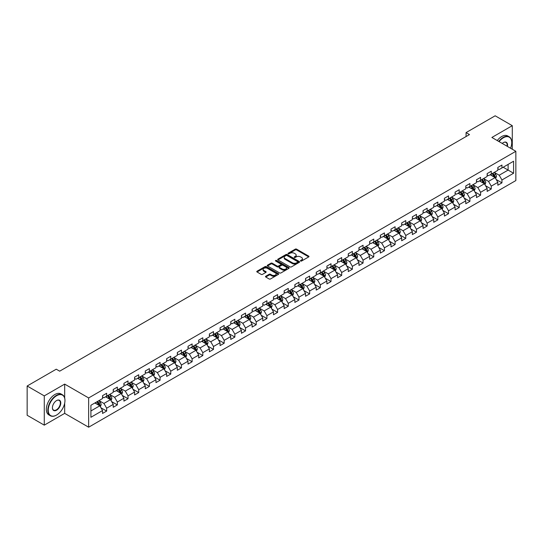 <?xml version="1.0" encoding="UTF-8"?>
<svg xmlns="http://www.w3.org/2000/svg" width="543" height="543" viewBox="0 0 543 543"><rect width="100%" height="100%" fill="white"/><g stroke="black" fill="none" stroke-linecap="round" stroke-linejoin="round"><path stroke-width="0.81" d="M300.625 261.034A0.665 0.387 0 0 0 301.569 261.034L308.709 256.907A0.95 0.55 0 0 0 308.987 256.52A0.95 0.55 0 0 0 308.709 256.133L296.607 249.149A0.95 0.55 0 0 0 295.263 249.149L288.123 253.269A0.665 0.387 0 0 0 289.066 253.812L289.989 253.282A3.041 1.758 0 0 1 294.292 253.282L295.297 253.866A3.041 1.758 0 0 1 296.186 255.108A3.041 1.758 0 0 1 295.297 256.35L294.374 256.88A0.665 0.387 0 0 0 295.317 257.423L296.24 256.893A3.041 1.758 0 0 1 300.544 256.893L301.548 257.47A3.041 1.758 0 0 1 302.437 258.712A3.041 1.758 0 0 1 301.548 259.954L300.625 260.491A0.665 0.387 0 0 0 300.625 261.034L300.625 260.491M265.751 276.238A0.95 0.55 0 0 0 265.473 276.625A0.95 0.55 0 0 0 265.751 277.011L269.152 278.973A0.95 0.55 0 0 0 270.495 278.973L278.423 274.391A0.95 0.55 0 0 0 278.702 274.005A0.95 0.55 0 0 0 278.423 273.618L266.328 266.633A0.95 0.55 0 0 0 264.984 266.633L257.049 271.208A0.95 0.55 0 0 0 256.771 271.602A0.95 0.55 0 0 0 257.049 271.989L261.149 274.358A0.95 0.55 0 0 0 262.493 274.358L265.887 272.396A0.95 0.55 0 0 0 266.165 272.009A0.95 0.55 0 0 0 265.887 271.622L263.857 270.448A2.545 1.466 0 0 1 263.111 269.409A2.545 1.466 0 0 1 264.679 268.052A2.545 1.466 0 0 1 267.448 268.371L275.416 272.966A2.545 1.466 0 0 1 276.163 274.005A2.545 1.466 0 0 1 274.595 275.362A2.545 1.466 0 0 1 271.819 275.043L270.495 274.276A0.95 0.55 0 0 0 269.152 274.276L265.751 276.238L265.751 277.011M64.678 384.105L44.268 395.888L27.15 386.005L27.15 415.266L44.268 425.149L64.678 413.366L88.652 427.205L88.652 397.944L64.678 384.105L64.678 397.992M512.287 149.244L512.287 125.684L491.883 137.46L515.85 151.3L88.652 397.944M512.287 125.684L495.168 115.795L466.064 132.601L466.064 136.551M27.15 386.005L56.255 369.199L59.682 371.174L469.485 134.576L466.064 132.601M290.057 266.905A0.95 0.55 0 0 0 291.401 266.905L299.329 262.323A0.95 0.55 0 0 0 299.607 261.936A0.95 0.55 0 0 0 299.329 261.55L287.233 254.565A0.95 0.55 0 0 0 285.889 254.565L277.955 259.14A0.95 0.55 0 0 0 277.677 259.527A0.95 0.55 0 0 0 277.955 259.921L290.057 266.905M275.898 261.176A0.665 0.387 0 0 1 276.577 261.271L276.577 260.477L288.876 267.584A0.95 0.55 0 0 1 289.154 267.971A0.95 0.55 0 0 1 288.876 268.357L280.948 272.939A0.95 0.55 0 0 1 279.604 272.939L267.502 265.955L267.502 265.174A0.95 0.55 0 0 0 267.224 265.568A0.95 0.55 0 0 0 267.502 265.955M267.502 265.174L270.896 263.219A0.95 0.55 0 0 1 272.24 263.219L277.147 266.05A0.95 0.55 0 0 0 278.491 266.05L280.745 264.746A0.95 0.55 0 0 0 281.023 264.36A0.95 0.55 0 0 0 280.745 263.973L275.634 261.027A0.665 0.387 0 0 1 276.577 260.477M88.652 427.205L515.85 180.561L515.85 151.3M100.944 407.773L106.659 411.071L106.659 408.187L113.236 404.392L113.236 407.277L117.342 404.902L117.342 402.017L123.919 398.223L123.919 401.107L128.026 398.738L128.026 395.847L134.603 392.053L134.603 394.937L138.709 392.569L138.709 389.684L145.286 385.883L145.286 388.774L149.393 386.399L149.393 383.514L155.97 379.72L155.97 382.605L160.076 380.229L160.076 377.344L166.653 373.55L166.653 376.435L170.76 374.066L170.76 371.174L177.337 367.38L177.337 370.265L181.443 367.896L181.443 365.011L188.021 361.21L188.021 364.102L192.127 361.726L192.127 358.842L198.704 355.047L198.704 357.932L202.81 355.556L202.81 352.672L209.388 348.877L209.388 351.762L213.494 349.393L213.494 346.502L220.071 342.708L220.071 345.592L224.178 343.224L224.178 340.339L230.755 336.545L230.755 339.429L234.861 337.054L234.861 334.169L241.438 330.375L241.438 333.259L245.545 330.891L245.545 327.999L252.122 324.205L252.122 327.09L256.228 324.721L256.228 321.836L262.805 318.035L262.805 320.927L266.912 318.551L266.912 315.666L273.489 311.872L273.489 314.757L277.595 312.381L277.595 309.496L284.172 305.702L284.172 308.587L288.279 306.218L288.279 303.327L294.856 299.532L294.856 302.417L298.962 300.048L298.962 297.164L305.539 293.363L305.539 296.254L309.646 293.878L309.646 290.994L316.223 287.199L316.223 290.084L320.329 287.709L320.329 284.824L326.906 281.03L326.906 283.914L331.013 281.546L331.013 278.654L337.59 274.86L337.59 277.744L341.696 275.376L341.696 272.491L348.273 268.69L348.273 271.581L352.38 269.206L352.38 266.321L358.957 262.527L358.957 265.412L363.063 263.036L363.063 260.151L369.64 256.357L369.64 259.242L373.747 256.873L373.747 253.981L380.324 250.187L380.324 253.072L384.43 250.703L384.43 247.818L391.008 244.017L391.008 246.909L395.114 244.533L395.114 241.649L401.684 237.854L401.684 240.739L405.797 238.363L405.797 235.479L412.368 231.685L412.368 234.569L416.481 232.2L416.481 229.309L423.051 225.515L423.051 228.406L427.165 226.031L427.165 223.146L433.735 219.352L433.735 222.236L437.848 219.861L437.848 216.976L444.418 213.182L444.418 216.066L448.532 213.698L448.532 210.806L455.102 207.012L455.102 209.897L459.215 207.528L459.215 204.643L465.785 200.842L465.785 203.734L469.899 201.358L469.899 198.473L476.469 194.679L476.469 197.564L480.582 195.188L480.582 192.303L487.152 188.509L487.152 191.394L491.266 189.025L491.266 186.134L497.836 182.339L497.836 185.224L501.949 182.855L501.949 179.971L513.59 173.244L513.59 161.223L508.112 164.386L508.112 170.081L513.59 173.244M106.659 411.071L102.552 413.447L102.552 410.556L90.905 417.282L90.905 405.261L102.552 398.535L102.552 395.65L106.659 393.281L106.659 396.166L113.236 392.372L113.236 389.48L117.342 387.111L117.342 389.996L123.919 386.202L123.919 383.317L128.026 380.942L128.026 383.826L134.603 380.032L134.603 377.147L138.709 374.772L138.709 377.663L145.286 373.862L145.286 370.978L149.393 368.609L149.393 371.493L155.97 367.699L155.97 364.815L160.076 362.439L160.076 365.324L166.653 361.529L166.653 358.645L170.76 356.269L170.76 359.161L177.337 355.36L177.337 352.475L181.443 350.106L181.443 352.991L188.021 349.197L188.021 346.305L192.127 343.936L192.127 346.821L198.704 343.027L198.704 340.142L202.81 337.766L202.81 340.651L209.388 336.857L209.388 333.972L213.494 331.597L213.494 334.488L220.071 330.687L220.071 327.802L224.178 325.433L224.178 328.318L230.755 324.524L230.755 321.632L234.861 319.264L234.861 322.148L241.438 318.354L241.438 315.469L245.545 313.094L245.545 315.978L252.122 312.184L252.122 309.3L256.228 306.924L256.228 309.815L262.805 306.014L262.805 303.13L266.912 300.761L266.912 303.646L273.489 299.851L273.489 296.96L277.595 294.591L277.595 297.476L284.172 293.682L284.172 290.797L288.279 288.421L288.279 291.306L294.856 287.512L294.856 284.627L298.962 282.251L298.962 285.143L305.539 281.342L305.539 278.457L309.646 276.088L309.646 278.973L316.223 275.179L316.223 272.287L320.329 269.919L320.329 272.803L326.906 269.009L326.906 266.124L331.013 263.749L331.013 266.633L337.59 262.839L337.59 259.954L341.696 257.586L341.696 260.47L348.273 256.676L348.273 253.785L352.38 251.416L352.38 254.3L358.957 250.506L358.957 247.622L363.063 245.246L363.063 248.131L369.64 244.336L369.64 241.452L373.747 239.076L373.747 241.968L380.324 238.167L380.324 235.282L384.43 232.913L384.43 235.798L391.008 232.004L391.008 229.112L395.114 226.743L395.114 229.628L401.684 225.834L401.684 222.949L405.797 220.573L405.797 223.458L412.368 219.664L412.368 216.779L416.481 214.404L416.481 217.295L423.051 213.494L423.051 210.609L427.165 208.24L427.165 211.125L433.735 207.331L433.735 204.439L437.848 202.071L437.848 204.955L444.418 201.161L444.418 198.276L448.532 195.901L448.532 198.786L455.102 194.991L455.102 192.107L459.215 189.731L459.215 192.622L465.785 188.821L465.785 185.937L469.899 183.568L469.899 186.453L476.469 182.658L476.469 179.767L480.582 177.398L480.582 180.283L487.152 176.489L487.152 173.604L491.266 171.228L491.266 174.113L497.836 170.319L497.836 167.434L501.949 165.058L501.949 167.95L513.59 161.223M105.566 396.797L110.494 399.648L103.923 403.442L98.989 400.591M102.552 396.953L103.923 397.748L106.659 396.166M103.923 403.442L106.659 408.187M110.494 399.648L113.236 404.392M116.25 390.627L121.177 393.478L114.607 397.272L109.672 394.428M113.236 390.79L114.607 391.578L117.342 389.996M114.607 397.272L117.342 402.017M121.177 393.478L123.919 398.223M126.933 384.464L131.861 387.308L125.29 391.103L120.356 388.259M123.919 384.62L125.29 385.408L128.026 383.826M125.29 391.103L128.026 395.847M131.861 387.308L134.603 392.053M137.617 378.295L142.544 381.138L135.974 384.939L131.039 382.089M134.603 378.451L135.974 379.245L138.709 377.663M135.974 384.939L138.709 389.684M142.544 381.138L145.286 385.883M148.3 372.125L153.228 374.975L146.658 378.77L141.723 375.919M145.286 372.281L146.658 373.075L149.393 371.493M146.658 378.77L149.393 383.514M153.228 374.975L155.97 379.72M158.984 365.955L163.911 368.806L157.334 372.6L152.407 369.756M155.97 366.118L157.334 366.905L160.076 365.324M157.334 372.6L160.076 377.344M163.911 368.806L166.653 373.55M169.667 359.792L174.595 362.636L168.018 366.43L163.09 363.586M166.653 359.948L168.018 360.742L170.76 359.161M168.018 366.43L170.76 371.174M174.595 362.636L177.337 367.38M180.351 353.622L185.278 356.466L178.701 360.267L173.774 357.416M177.337 353.778L178.701 354.572L181.443 352.991M178.701 360.267L181.443 365.011M185.278 356.466L188.021 361.21M191.034 347.452L195.962 350.303L189.385 354.097L184.457 351.246M188.021 347.615L189.385 348.402L192.127 346.821M189.385 354.097L192.127 358.842M195.962 350.303L198.704 355.047M201.718 341.289L206.645 344.133L200.068 347.927L195.141 345.083M198.704 341.445L200.068 342.233L202.81 340.651M200.068 347.927L202.81 352.672M206.645 344.133L209.388 348.877M212.401 335.119L217.329 337.963L210.752 341.757L205.824 338.913M209.388 335.275L210.752 336.069L213.494 334.488M210.752 341.757L213.494 346.502M217.329 337.963L220.071 342.708M223.085 328.949L228.012 331.793L221.435 335.594L216.508 332.744M220.071 329.106L221.435 329.9L224.178 328.318M221.435 335.594L224.178 340.339M228.012 331.793L230.755 336.545M233.768 322.78L238.696 325.63L232.119 329.425L227.191 326.581M230.755 322.942L232.119 323.73L234.861 322.148M232.119 329.425L234.861 334.169M238.696 325.63L241.438 330.375M244.452 316.617L249.38 319.46L242.802 323.255L237.875 320.411M241.438 316.773L242.802 317.56L245.545 315.978M242.802 323.255L245.545 327.999M249.38 319.46L252.122 324.205M255.135 310.447L260.063 313.291L253.486 317.085L248.558 314.241M252.122 310.603L253.486 311.397L256.228 309.815M253.486 317.085L256.228 321.836M260.063 313.291L262.805 318.035M265.819 304.277L270.747 307.128L264.169 310.922L259.242 308.071M262.805 304.433L264.169 305.227L266.912 303.646M264.169 310.922L266.912 315.666M270.747 307.128L273.489 311.872M276.502 298.107L281.43 300.958L274.853 304.752L269.925 301.908M273.489 298.27L274.853 299.057L277.595 297.476M274.853 304.752L277.595 309.496M281.43 300.958L284.172 305.702M287.186 291.944L292.114 294.788L285.537 298.582L280.609 295.738M284.172 292.1L285.537 292.887L288.279 291.306M285.537 298.582L288.279 303.327M292.114 294.788L294.856 299.532M297.869 285.774L302.797 288.618L296.22 292.419L291.292 289.568M294.856 285.93L296.22 286.724L298.962 285.143M296.22 292.419L298.962 297.164M302.797 288.618L305.539 293.363M308.553 279.604L313.481 282.455L306.904 286.249L301.976 283.398M305.539 279.76L306.904 280.555L309.646 278.973M306.904 286.249L309.646 290.994M313.481 282.455L316.223 287.199M319.23 273.434L324.164 276.285L317.587 280.079L312.659 277.235M316.223 273.597L317.587 274.385L320.329 272.803M317.587 280.079L320.329 284.824M324.164 276.285L326.906 281.03M329.913 267.271L334.848 270.115L328.271 273.91L323.343 271.066M326.906 267.428L328.271 268.222L331.013 266.633M328.271 273.91L331.013 278.654M334.848 270.115L337.59 274.86M340.597 261.102L345.531 263.946L338.954 267.747L334.026 264.896M337.59 261.258L338.954 262.052L341.696 260.47M338.954 267.747L341.696 272.491M345.531 263.946L348.273 268.69M351.28 254.932L356.215 257.782L349.638 261.577L344.71 258.726M348.273 255.095L349.638 255.882L352.38 254.3M349.638 261.577L352.38 266.321M356.215 257.782L358.957 262.527M361.964 248.762L366.898 251.613L360.321 255.407L355.394 252.563M358.957 248.925L360.321 249.712L363.063 248.131M360.321 255.407L363.063 260.151M366.898 251.613L369.64 256.357M372.647 242.599L377.582 245.443L371.005 249.237L366.077 246.393M369.64 242.755L371.005 243.549L373.747 241.968M371.005 249.237L373.747 253.981M377.582 245.443L380.324 250.187M383.331 236.429L388.265 239.273L381.688 243.074L376.761 240.223M380.324 236.585L381.688 237.379L384.43 235.798M381.688 243.074L384.43 247.818M388.265 239.273L391.008 244.017M394.014 230.259L398.949 233.11L392.372 236.904L387.444 234.06M391.008 230.422L392.372 231.209L395.114 229.628M392.372 236.904L395.114 241.649M398.949 233.11L401.684 237.854M404.698 224.096L409.632 226.94L403.055 230.734L398.128 227.89M401.684 224.252L403.055 225.04L405.797 223.458M403.055 230.734L405.797 235.479M409.632 226.94L412.368 231.685M415.381 217.926L420.316 220.77L413.739 224.564L408.811 221.72M412.368 218.082L413.739 218.877L416.481 217.295M413.739 224.564L416.481 229.309M420.316 220.77L423.051 225.515M426.065 211.756L430.999 214.607L424.422 218.401L419.495 215.551M423.051 211.913L424.422 212.707L427.165 211.125M424.422 218.401L427.165 223.146M430.999 214.607L433.735 219.352M436.748 205.587L441.683 208.437L435.106 212.232L430.178 209.388M433.735 205.749L435.106 206.537L437.848 204.955M435.106 212.232L437.848 216.976M441.683 208.437L444.418 213.182M447.432 199.424L452.367 202.267L445.789 206.062L440.862 203.218M444.418 199.58L445.789 200.367L448.532 198.786M445.789 206.062L448.532 210.806M452.367 202.267L455.102 207.012M458.116 193.254L463.05 196.098L456.473 199.899L451.545 197.048M455.102 193.41L456.473 194.204L459.215 192.622M456.473 199.899L459.215 204.643M463.05 196.098L465.785 200.842M468.799 187.084L473.734 189.935L467.156 193.729L462.229 190.878M465.785 187.24L467.156 188.034L469.899 186.453M467.156 193.729L469.899 198.473M473.734 189.935L476.469 194.679M479.483 180.914L484.417 183.765L477.84 187.559L472.912 184.715M476.469 181.077L477.84 181.864L480.582 180.283M477.84 187.559L480.582 192.303M484.417 183.765L487.152 188.509M490.166 174.751L495.101 177.595L488.524 181.389L483.596 178.545M487.152 174.907L488.524 175.694L491.266 174.113M488.524 181.389L491.266 186.134M495.101 177.595L497.836 182.339M503.178 167.237L508.112 170.081L499.207 175.226L494.279 172.375M497.836 168.737L499.207 169.531L501.949 167.95M499.207 175.226L501.949 179.971M44.268 395.888L44.268 425.149M90.905 410.956L99.81 405.811L94.882 402.967M99.81 405.811L102.552 410.556M496.227 179.55L501.949 182.855M485.544 185.72L491.266 189.025M474.86 191.889L480.582 195.188M464.177 198.059L469.899 201.358M453.493 204.222L459.215 207.528M442.81 210.392L448.532 213.698M432.126 216.562L437.848 219.861M421.443 222.732L427.165 226.031M410.759 228.895L416.481 232.2M400.076 235.065L405.797 238.363M389.392 241.235L395.114 244.533M378.709 247.404L384.43 250.703M368.025 253.567L373.747 256.873M357.342 259.737L363.063 263.036M346.658 265.907L352.38 269.206M335.974 272.07L341.696 275.376M325.291 278.24L331.013 281.546M314.607 284.41L320.329 287.709M303.924 290.58L309.646 293.878M293.24 296.743L298.962 300.048M282.557 302.913L288.279 306.218M271.88 309.082L277.595 312.381M261.197 315.252L266.912 318.551M250.513 321.415L256.228 324.721M239.83 327.585L245.545 330.891M229.146 333.755L234.861 337.054M218.462 339.925L224.178 343.224M207.779 346.088L213.494 349.393M197.095 352.258L202.81 355.556M186.412 358.428L192.127 361.726M175.728 364.597L181.443 367.896M165.045 370.76L170.76 374.066M154.361 376.93L160.076 380.229M143.678 383.1L149.393 386.399M132.994 389.263L138.709 392.569M122.311 395.433L128.026 398.738M111.627 401.603L117.342 404.902M64.678 413.366L64.678 403.164M300.89 261.129L301.548 260.749A3.041 1.758 0 0 0 302.437 259.506L302.437 258.712M296.186 255.108L296.186 255.896A3.041 1.758 0 0 1 295.297 257.138L294.639 257.518M308.709 256.133L308.709 256.907L296.607 249.936A0.95 0.55 0 0 0 295.263 249.936L288.387 253.907M299.329 261.55L299.329 262.323L287.233 255.353A0.95 0.55 0 0 0 285.889 255.353L277.968 259.927M297.652 262.208A0.665 0.387 0 0 0 297.652 261.665L287.03 255.529A0.665 0.387 0 0 0 286.086 255.529L285.116 256.092A3.041 1.758 0 0 0 284.22 257.334A3.041 1.758 0 0 0 285.116 258.577L292.372 262.771A3.041 1.758 0 0 0 296.675 262.771L297.652 262.208L297.652 262.995A0.665 0.387 0 0 0 297.842 262.724L297.842 261.936M284.22 257.334L284.22 258.129A3.041 1.758 0 0 0 285.116 259.371L285.116 258.577M297.652 262.995L296.675 263.559A3.041 1.758 0 0 1 292.372 263.559L285.116 259.371M267.516 265.961L270.896 264.007L270.896 263.219M281.023 264.36L281.023 265.154A0.95 0.55 0 0 1 280.745 265.541L278.491 266.844A0.95 0.55 0 0 1 277.147 266.844L272.24 264.007A0.95 0.55 0 0 0 270.896 264.007M276.577 261.271L288.862 268.364M282.238 268.989A2.545 1.466 0 0 0 285.014 269.308A2.545 1.466 0 0 0 286.582 267.95A2.545 1.466 0 0 0 285.835 266.912L283.032 265.296A0.95 0.55 0 0 0 281.688 265.296L279.435 266.593A0.95 0.55 0 0 0 279.156 266.98A0.95 0.55 0 0 0 279.435 267.366L282.238 268.989L282.238 269.783A2.545 1.466 0 0 0 285.014 270.102A2.545 1.466 0 0 0 286.582 268.744L286.582 267.95M279.156 266.98L279.156 267.774A0.95 0.55 0 0 0 279.435 268.161L279.435 267.366M282.238 269.783L279.435 268.161M276.163 274.005L276.163 274.799A2.545 1.466 0 0 1 274.595 276.156A2.545 1.466 0 0 1 271.819 275.837L270.495 275.07A0.95 0.55 0 0 0 269.152 275.07L265.765 277.018M263.111 269.409L263.111 270.197A2.545 1.466 0 0 0 263.857 271.235L263.857 270.448M265.873 272.403L263.857 271.235M278.423 273.618L278.423 274.391L266.328 267.421A0.95 0.55 0 0 0 264.984 267.421L257.063 271.995M495.644 178.532L496.458 176.482A2.566 1.48 -120 0 0 495.637 174.296L494.225 172.409M491.761 175.667L490.797 174.384M492.101 173.631L493.512 175.518A2.566 1.48 60 0 1 494.245 177.066L495.067 176.59A2.566 1.48 -120 0 0 494.334 175.043L492.922 173.163M492.277 173.529L493.845 175.627A1.31 0.753 60 0 1 494.082 176.02L495.067 176.59M510.556 148.246A11.817 6.821 120 0 0 511.744 142.605A11.817 6.821 120 0 0 503.388 137.779A11.817 6.821 120 0 0 499.092 141.628M498.739 141.424A12.109 6.991 -60 0 1 503.178 137.427A12.109 6.991 -60 0 1 509.232 136.822A12.109 6.991 -60 0 1 511.744 142.368A12.109 6.991 -60 0 1 511.744 142.483M502.241 143.447A5.905 3.414 -60 0 1 503.388 142.605L503.388 142.605A5.905 3.414 -60 0 1 507.406 146.427M497.232 140.556A12.109 6.991 -60 0 1 501.671 136.551A12.109 6.991 -60 0 1 507.725 135.954L509.232 136.822M507.033 146.21A5.62 3.244 120 0 0 505.988 142.442A5.62 3.244 120 0 0 503.28 142.666M56.391 415.144L56.601 415.028A11.817 6.821 120 0 0 64.956 400.558A11.817 6.821 120 0 0 56.601 395.732A11.817 6.821 120 0 0 48.246 410.203A11.817 6.821 120 0 0 56.601 415.028L56.391 415.144A12.109 6.991 -60 0 1 50.336 415.741A12.109 6.991 -60 0 1 48.483 406.042A12.109 6.991 -60 0 1 56.391 395.372A12.109 6.991 -60 0 1 62.445 394.775A12.109 6.991 -60 0 1 64.956 400.32A12.109 6.991 -60 0 1 64.95 400.435M56.601 410.203A5.905 3.414 -60 0 1 52.42 407.793A5.905 3.414 -60 0 1 56.601 400.558L56.601 400.558A5.905 3.414 -60 0 1 60.775 402.967A5.905 3.414 -60 0 1 56.601 410.203M52.42 407.671A5.62 3.244 120 0 0 53.581 410.121A5.62 3.244 120 0 0 56.391 409.843A5.62 3.244 120 0 0 60.063 404.895A5.62 3.244 120 0 0 59.201 400.395A5.62 3.244 120 0 0 56.492 400.619M50.336 415.741L48.836 414.872A12.109 6.991 -60 0 1 46.976 405.173A12.109 6.991 -60 0 1 54.884 394.503A12.109 6.991 -60 0 1 60.938 393.906L62.445 394.775M484.96 184.701L485.775 182.652A2.566 1.48 -120 0 0 484.953 180.466L483.541 178.579M481.078 181.837L480.114 180.554M481.417 179.801L482.829 181.688A2.566 1.48 60 0 1 483.562 183.235L484.383 182.76A2.566 1.48 -120 0 0 483.65 181.213L482.238 179.326M481.593 179.699L483.161 181.79A1.31 0.753 60 0 1 483.399 182.19L484.383 182.76M474.277 190.871L475.091 188.815A2.566 1.48 -120 0 0 474.27 186.629L472.858 184.742M470.394 188L469.43 186.724M470.733 185.971L472.145 187.858A2.566 1.48 60 0 1 472.878 189.398L473.7 188.923A2.566 1.48 -120 0 0 472.967 187.383L471.555 185.496M470.91 185.869L472.478 187.959A1.31 0.753 60 0 1 472.715 188.36L473.7 188.923M463.593 197.034L464.408 194.985A2.566 1.48 -120 0 0 463.586 192.799L462.174 190.912M459.711 194.17L458.747 192.887M460.05 192.141L461.462 194.027A2.566 1.48 60 0 1 462.195 195.568L463.016 195.093A2.566 1.48 -120 0 0 462.283 193.552L460.871 191.665M460.226 192.032L461.794 194.129A1.31 0.753 60 0 1 462.032 194.523L463.016 195.093M452.91 203.204L453.724 201.154A2.566 1.48 -120 0 0 452.903 198.969L451.491 197.082M449.027 200.34L448.063 199.057M449.366 198.304L450.778 200.191A2.566 1.48 60 0 1 451.511 201.738L452.333 201.263A2.566 1.48 -120 0 0 451.6 199.715L450.188 197.828M449.543 198.202L451.111 200.299A1.31 0.753 60 0 1 451.348 200.693L452.333 201.263M442.226 209.374L443.04 207.317A2.566 1.48 -120 0 0 442.219 205.132L440.807 203.252M438.344 206.51L437.38 205.227M438.683 204.473L440.095 206.36A2.566 1.48 60 0 1 440.828 207.908L441.649 207.433A2.566 1.48 -120 0 0 440.916 205.885L439.504 203.998M438.859 204.372L440.427 206.462A1.31 0.753 60 0 1 440.665 206.863L441.649 207.433M431.542 215.544L432.357 213.487A2.566 1.48 -120 0 0 431.536 211.302L430.124 209.415M427.66 212.673L426.696 211.39M427.999 210.643L429.411 212.53A2.566 1.48 60 0 1 430.144 214.071L430.966 213.596A2.566 1.48 -120 0 0 430.232 212.055L428.821 210.168M428.176 210.541L429.744 212.632A1.31 0.753 60 0 1 429.981 213.032L430.966 213.596M420.859 221.707L421.673 219.657A2.566 1.48 -120 0 0 420.852 217.471L419.44 215.585M416.976 218.843L416.013 217.56M417.316 216.813L418.728 218.7A2.566 1.48 60 0 1 419.461 220.241L420.282 219.766A2.566 1.48 -120 0 0 419.549 218.225L418.137 216.338M417.492 216.705L419.06 218.802A1.31 0.753 60 0 1 419.298 219.196L420.282 219.766M410.175 227.877L410.99 225.827A2.566 1.48 -120 0 0 410.169 223.641L408.757 221.754M406.293 225.012L405.329 223.73M406.632 222.976L408.044 224.863A2.566 1.48 60 0 1 408.777 226.411L409.598 225.936A2.566 1.48 -120 0 0 408.865 224.388L407.454 222.501M406.809 222.874L408.377 224.965A1.31 0.753 60 0 1 408.614 225.365L409.598 225.936M399.492 234.047L400.306 231.99A2.566 1.48 -120 0 0 399.485 229.804L398.073 227.917M395.609 231.182L394.646 229.899M395.949 229.146L397.361 231.033A2.566 1.48 60 0 1 398.094 232.574L398.922 232.105A2.566 1.48 -120 0 0 398.182 230.558L396.77 228.671M396.125 229.044L397.693 231.135A1.31 0.753 60 0 1 397.931 231.535L398.922 232.105M388.808 240.216L389.623 238.16A2.566 1.48 -120 0 0 388.802 235.974L387.39 234.087M384.926 237.345L383.962 236.062M385.265 235.316L386.677 237.203A2.566 1.48 60 0 1 387.41 238.744L388.238 238.268A2.566 1.48 -120 0 0 387.498 236.728L386.087 234.841M385.442 235.214L387.01 237.305A1.31 0.753 60 0 1 387.247 237.698L388.238 238.268M378.125 246.379L378.939 244.33A2.566 1.48 -120 0 0 378.118 242.144L376.706 240.257M374.242 243.515L373.279 242.232M374.582 241.479L375.994 243.366A2.566 1.48 60 0 1 376.727 244.913L377.555 244.438A2.566 1.48 -120 0 0 376.815 242.897L375.403 241.011M374.758 241.377L376.326 243.474A1.31 0.753 60 0 1 376.564 243.868L377.555 244.438M367.441 252.549L368.256 250.499A2.566 1.48 -120 0 0 367.435 248.314L366.023 246.427M363.559 249.685L362.595 248.402M363.898 247.649L365.31 249.536A2.566 1.48 60 0 1 366.043 251.083L366.871 250.608A2.566 1.48 -120 0 0 366.131 249.061L364.72 247.174M364.075 247.547L365.643 249.637A1.31 0.753 60 0 1 365.88 250.038L366.871 250.608M356.758 258.719L357.572 256.663A2.566 1.48 -120 0 0 356.751 254.477L355.339 252.59M352.875 255.848L351.912 254.572M353.215 253.819L354.627 255.705A2.566 1.48 60 0 1 355.36 257.246L356.188 256.771A2.566 1.48 -120 0 0 355.448 255.23L354.036 253.343M353.391 253.717L354.959 255.807A1.31 0.753 60 0 1 355.197 256.208L356.188 256.771M346.074 264.882L346.889 262.832A2.566 1.48 -120 0 0 346.067 260.647L344.656 258.76M342.192 262.018L341.228 260.735M342.531 259.988L343.943 261.875A2.566 1.48 60 0 1 344.676 263.416L345.504 262.941A2.566 1.48 -120 0 0 344.764 261.4L343.352 259.513M342.708 259.88L344.276 261.977A1.31 0.753 60 0 1 344.513 262.371L345.504 262.941M335.391 271.052L336.205 269.002A2.566 1.48 -120 0 0 335.384 266.817L333.972 264.93M331.508 268.188L330.544 266.905M331.848 266.151L333.259 268.038A2.566 1.48 60 0 1 333.993 269.586L334.821 269.111A2.566 1.48 -120 0 0 334.081 267.57L332.669 265.683M332.024 266.05L333.592 268.147A1.31 0.753 60 0 1 333.83 268.541L334.821 269.111M324.707 277.222L325.522 275.172A2.566 1.48 -120 0 0 324.7 272.986L323.289 271.1M320.825 274.358L319.861 273.075M321.164 272.321L322.576 274.208A2.566 1.48 60 0 1 323.309 275.756L324.137 275.281A2.566 1.48 -120 0 0 323.397 273.733L321.985 271.846M321.341 272.219L322.909 274.31A1.31 0.753 60 0 1 323.146 274.71L324.137 275.281M314.024 283.392L314.838 281.335A2.566 1.48 -120 0 0 314.017 279.15L312.605 277.263M310.141 280.521L309.177 279.245M310.481 278.491L311.892 280.378A2.566 1.48 60 0 1 312.625 281.919L313.454 281.444A2.566 1.48 -120 0 0 312.714 279.903L311.302 278.016M310.657 278.389L312.225 280.48A1.31 0.753 60 0 1 312.463 280.88L313.454 281.444M303.34 289.555L304.155 287.505A2.566 1.48 -120 0 0 303.333 285.319L301.922 283.432M299.458 286.69L298.494 285.408M299.797 284.661L301.209 286.548A2.566 1.48 60 0 1 301.949 288.089L302.77 287.614A2.566 1.48 -120 0 0 302.03 286.073L300.618 284.186M299.974 284.552L301.541 286.65A1.31 0.753 60 0 1 301.779 287.043L302.77 287.614M292.657 295.725L293.471 293.675A2.566 1.48 -120 0 0 292.65 291.489L291.238 289.602M288.774 292.86L287.81 291.577M289.114 290.824L290.525 292.711A2.566 1.48 60 0 1 291.265 294.258L292.086 293.783A2.566 1.48 -120 0 0 291.347 292.236L289.935 290.349M289.29 290.722L290.858 292.82A1.31 0.753 60 0 1 291.096 293.213L292.086 293.783M281.973 301.894L282.788 299.845A2.566 1.48 -120 0 0 281.966 297.659L280.555 295.772M278.091 299.03L277.127 297.747M278.43 296.994L279.842 298.881A2.566 1.48 60 0 1 280.582 300.428L281.403 299.953A2.566 1.48 -120 0 0 280.663 298.406L279.251 296.519M278.607 296.892L280.174 298.983A1.31 0.753 60 0 1 280.412 299.383L281.403 299.953M271.29 308.064L272.104 306.008A2.566 1.48 -120 0 0 271.283 303.822L269.871 301.935M267.407 305.193L266.443 303.917M267.747 303.164L269.158 305.051A2.566 1.48 60 0 1 269.898 306.591L270.719 306.116A2.566 1.48 -120 0 0 269.98 304.575L268.568 302.689M267.923 303.062L269.491 305.152A1.31 0.753 60 0 1 269.728 305.553L270.719 306.116M260.606 314.227L261.421 312.177A2.566 1.48 -120 0 0 260.599 309.992L259.187 308.105M256.724 311.363L255.76 310.08M257.063 309.334L258.475 311.22A2.566 1.48 60 0 1 259.215 312.761L260.036 312.286A2.566 1.48 -120 0 0 259.296 310.745L257.884 308.858M257.239 309.225L258.807 311.322A1.31 0.753 60 0 1 259.045 311.716L260.036 312.286M249.923 320.397L250.737 318.347A2.566 1.48 -120 0 0 249.916 316.162L248.504 314.275M246.04 317.533L245.076 316.25M246.379 315.497L247.791 317.384A2.566 1.48 60 0 1 248.531 318.931L249.352 318.456A2.566 1.48 -120 0 0 248.613 316.908L247.201 315.021M246.556 315.395L248.124 317.492A1.31 0.753 60 0 1 248.361 317.886L249.352 318.456M239.239 326.567L240.054 324.51A2.566 1.48 -120 0 0 239.232 322.325L237.82 320.438M235.357 323.703L234.393 322.42M235.696 321.666L237.108 323.553A2.566 1.48 60 0 1 237.848 325.094L238.669 324.626A2.566 1.48 -120 0 0 237.929 323.078L236.517 321.191M235.872 321.565L237.44 323.655A1.31 0.753 60 0 1 237.678 324.056L238.669 324.626M228.555 332.737L229.37 330.68A2.566 1.48 -120 0 0 228.549 328.495L227.137 326.608M224.673 329.866L223.709 328.583M225.012 327.836L226.424 329.723A2.566 1.48 60 0 1 227.164 331.264L227.985 330.789A2.566 1.48 -120 0 0 227.245 329.248L225.834 327.361M225.189 327.734L226.757 329.825A1.31 0.753 60 0 1 226.994 330.219L227.985 330.789M217.872 338.9L218.686 336.85A2.566 1.48 -120 0 0 217.865 334.664L216.453 332.778M213.99 336.036L213.026 334.753M214.329 334.006L215.741 335.893A2.566 1.48 60 0 1 216.481 337.434L217.302 336.959A2.566 1.48 -120 0 0 216.562 335.418L215.15 333.531M214.505 333.897L216.073 335.995A1.31 0.753 60 0 1 216.311 336.389L217.302 336.959M207.188 345.07L208.003 343.02A2.566 1.48 -120 0 0 207.182 340.834L205.77 338.947M203.306 342.205L202.342 340.923M203.645 340.169L205.057 342.056A2.566 1.48 60 0 1 205.797 343.604L206.618 343.128A2.566 1.48 -120 0 0 205.878 341.581L204.467 339.694M203.822 340.067L205.39 342.158A1.31 0.753 60 0 1 205.627 342.558L206.618 343.128M196.505 351.24L197.319 349.183A2.566 1.48 -120 0 0 196.498 346.997L195.086 345.11M192.622 348.375L191.659 347.092M192.962 346.339L194.374 348.226A2.566 1.48 60 0 1 195.113 349.767L195.935 349.298A2.566 1.48 -120 0 0 195.195 347.751L193.783 345.864M193.138 346.237L194.706 348.328A1.31 0.753 60 0 1 194.944 348.728L195.935 349.298M185.821 357.403L186.636 355.353A2.566 1.48 -120 0 0 185.815 353.167L184.403 351.28M181.939 354.538L180.975 353.255M182.278 352.509L183.69 354.396A2.566 1.48 60 0 1 184.43 355.936L185.251 355.461A2.566 1.48 -120 0 0 184.511 353.921L183.1 352.034M182.455 352.407L184.023 354.498A1.31 0.753 60 0 1 184.26 354.891L185.251 355.461M175.138 363.572L175.952 361.523A2.566 1.48 -120 0 0 175.131 359.337L173.719 357.45M171.255 360.708L170.292 359.425M171.595 358.672L173.007 360.559A2.566 1.48 60 0 1 173.746 362.106L174.568 361.631A2.566 1.48 -120 0 0 173.828 360.09L172.416 358.204M171.771 358.57L173.346 360.667A1.31 0.753 60 0 1 173.584 361.061L174.568 361.631M164.454 369.742L165.269 367.692A2.566 1.48 -120 0 0 164.448 365.507L163.036 363.62M160.572 366.878L159.608 365.595M160.911 364.842L162.323 366.729A2.566 1.48 60 0 1 163.063 368.276L163.884 367.801A2.566 1.48 -120 0 0 163.144 366.253L161.733 364.367M161.088 364.74L162.662 366.83A1.31 0.753 60 0 1 162.9 367.231L163.884 367.801M153.771 375.912L154.585 373.855A2.566 1.48 -120 0 0 153.764 371.67L152.352 369.783M149.888 373.041L148.925 371.765M150.228 371.012L151.64 372.898A2.566 1.48 60 0 1 152.379 374.439L153.201 373.964A2.566 1.48 -120 0 0 152.461 372.423L151.049 370.536M150.404 370.91L151.979 373A1.31 0.753 60 0 1 152.216 373.401L153.201 373.964M143.087 382.075L143.902 380.025A2.566 1.48 -120 0 0 143.081 377.84L141.669 375.953M139.205 379.211L138.241 377.928M139.544 377.181L140.956 379.068A2.566 1.48 60 0 1 141.696 380.609L142.517 380.134A2.566 1.48 -120 0 0 141.777 378.593L140.365 376.706M139.727 377.073L141.295 379.17A1.31 0.753 60 0 1 141.533 379.564L142.517 380.134M132.404 388.245L133.218 386.195A2.566 1.48 -120 0 0 132.397 384.01L130.985 382.123M128.521 385.381L127.557 384.098M128.861 383.344L130.272 385.231A2.566 1.48 60 0 1 131.012 386.779L131.834 386.304A2.566 1.48 -120 0 0 131.094 384.756L129.682 382.876M129.044 383.243L130.612 385.34A1.31 0.753 60 0 1 130.849 385.734L131.834 386.304M121.72 394.415L122.535 392.365A2.566 1.48 -120 0 0 121.713 390.179L120.302 388.293M117.838 391.551L116.874 390.268M118.177 389.514L119.589 391.401A2.566 1.48 60 0 1 120.329 392.949L121.15 392.474A2.566 1.48 -120 0 0 120.417 390.926L118.998 389.039M118.36 389.412L119.928 391.503A1.31 0.753 60 0 1 120.166 391.903L121.15 392.474M111.037 400.585L111.851 398.528A2.566 1.48 -120 0 0 111.03 396.342L109.618 394.456M107.154 397.714L106.19 396.438M107.494 395.684L108.905 397.571A2.566 1.48 60 0 1 109.645 399.112L110.467 398.637A2.566 1.48 -120 0 0 109.734 397.096L108.315 395.209M107.677 395.582L109.245 397.673A1.31 0.753 60 0 1 109.482 398.073L110.467 398.637M100.353 406.748L101.168 404.698A2.566 1.48 -120 0 0 100.346 402.512L98.935 400.625M96.471 403.883L95.507 402.601M96.81 401.854L98.222 403.741A2.566 1.48 60 0 1 98.962 405.282L99.783 404.806A2.566 1.48 -120 0 0 99.05 403.266L97.631 401.379M96.993 401.745L98.561 403.843A1.31 0.753 60 0 1 98.799 404.236L99.783 404.806M301.548 260.749L301.548 259.954M294.374 257.423L294.374 256.88M295.297 257.138L295.297 256.35M288.123 253.812L288.123 253.269M295.263 249.936L295.263 249.149M296.607 249.936L296.607 249.149M277.955 259.921L277.955 259.14M285.889 255.353L285.889 254.565M287.233 255.353L287.233 254.565M292.372 263.559L292.372 262.771M296.675 263.559L296.675 262.771M272.24 264.007L272.24 263.219M277.147 266.844L277.147 266.05M278.491 266.844L278.491 266.05M280.745 265.541L280.745 264.746M288.876 268.357L288.876 267.584M269.152 275.07L269.152 274.276M270.495 275.07L270.495 274.276M271.819 275.837L271.819 275.043M265.887 272.396L265.887 271.622M257.049 271.989L257.049 271.208M264.984 267.421L264.984 266.633M266.328 267.421L266.328 266.633M494.843 177.452L496.438 176.529M494.334 175.043L495.637 174.296M492.508 176.102L493.512 175.518M484.166 183.615L485.754 182.699M483.65 181.213L484.953 180.466M481.824 182.272L482.829 181.688M473.482 189.785L475.071 188.869M472.967 187.383L474.27 186.629M471.141 188.435L472.145 187.858M462.799 195.955L464.387 195.032M462.283 193.552L463.586 192.799M460.457 194.604L461.462 194.027M452.115 202.118L453.704 201.202M451.6 199.715L452.903 198.969M449.774 200.774L450.778 200.191M441.432 208.288L443.02 207.372M440.916 205.885L442.219 205.132M439.09 206.937L440.095 206.36M430.748 214.458L432.337 213.542M430.232 212.055L431.536 211.302M428.407 213.107L429.411 212.53M420.065 220.628L421.653 219.705M419.549 218.225L420.852 217.471M417.723 219.277L418.728 218.7M409.381 226.791L410.97 225.874M408.865 224.388L410.169 223.641M407.04 225.447L408.044 224.863M398.698 232.961L400.286 232.044M398.182 230.558L399.485 229.804M396.356 231.61L397.361 231.033M388.014 239.13L389.602 238.207M387.498 236.728L388.802 235.974M385.673 237.78L386.677 237.203M377.331 245.3L378.919 244.377M376.815 242.897L378.118 242.144M374.989 243.95L375.994 243.366M366.647 251.463L368.235 250.547M366.131 249.061L367.435 248.314M364.305 250.119L365.31 249.536M355.964 257.633L357.552 256.717M355.448 255.23L356.751 254.477M353.622 256.282L354.627 255.705M345.28 263.803L346.868 262.88M344.764 261.4L346.067 260.647M342.938 262.452L343.943 261.875M334.597 269.973L336.185 269.05M334.081 267.57L335.384 266.817M332.255 268.622L333.259 268.038M323.913 276.136L325.501 275.22M323.397 273.733L324.7 272.986M321.571 274.792L322.576 274.208M313.23 282.306L314.818 281.389M312.714 279.903L314.017 279.15M310.888 280.955L311.892 280.378M302.546 288.476L304.134 287.552M302.03 286.073L303.333 285.319M300.204 287.125L301.209 286.548M291.863 294.645L293.451 293.722M291.347 292.236L292.65 291.489M289.521 293.295L290.525 292.711M281.179 300.808L282.767 299.892M280.663 298.406L281.966 297.659M278.837 299.458L279.842 298.881M270.495 306.978L272.084 306.062M269.98 304.575L271.283 303.822M268.154 305.628L269.158 305.051M259.812 313.148L261.4 312.225M259.296 310.745L260.599 309.992M257.47 311.797L258.475 311.22M249.128 319.311L250.717 318.395M248.613 316.908L249.916 316.162M246.787 317.967L247.791 317.384M238.445 325.481L240.033 324.565M237.929 323.078L239.232 322.325M236.103 324.13L237.108 323.553M227.761 331.651L229.35 330.728M227.245 329.248L228.549 328.495M225.42 330.3L226.424 329.723M217.078 337.821L218.666 336.898M216.562 335.418L217.865 334.664M214.736 336.47L215.741 335.893M206.394 343.984L207.983 343.067M205.878 341.581L207.182 340.834M204.053 342.64L205.057 342.056M195.711 350.154L197.299 349.237M195.195 347.751L196.498 346.997M193.369 348.803L194.374 348.226M185.027 356.323L186.616 355.4M184.511 353.921L185.815 353.167M182.686 354.973L183.69 354.396M174.344 362.493L175.932 361.57M173.828 360.09L175.131 359.337M172.002 361.143L173.007 360.559M163.66 368.656L165.248 367.74M163.144 366.253L164.448 365.507M161.325 367.312L162.323 366.729M152.977 374.826L154.565 373.91M152.461 372.423L153.764 371.67M150.642 373.475L151.64 372.898M142.293 380.996L143.881 380.073M141.777 378.593L143.081 377.84M139.958 379.645L140.956 379.068M131.61 387.166L133.198 386.243M131.094 384.756L132.397 384.01M129.275 385.815L130.272 385.231M120.926 393.329L122.514 392.413M120.417 390.926L121.713 390.179M118.591 391.985L119.589 391.401M110.243 399.499L111.831 398.582M109.734 397.096L111.03 396.342M107.908 398.148L108.905 397.571M99.559 405.669L101.147 404.745M99.05 403.266L100.346 402.512M97.224 404.318L98.222 403.741"/></g></svg>
